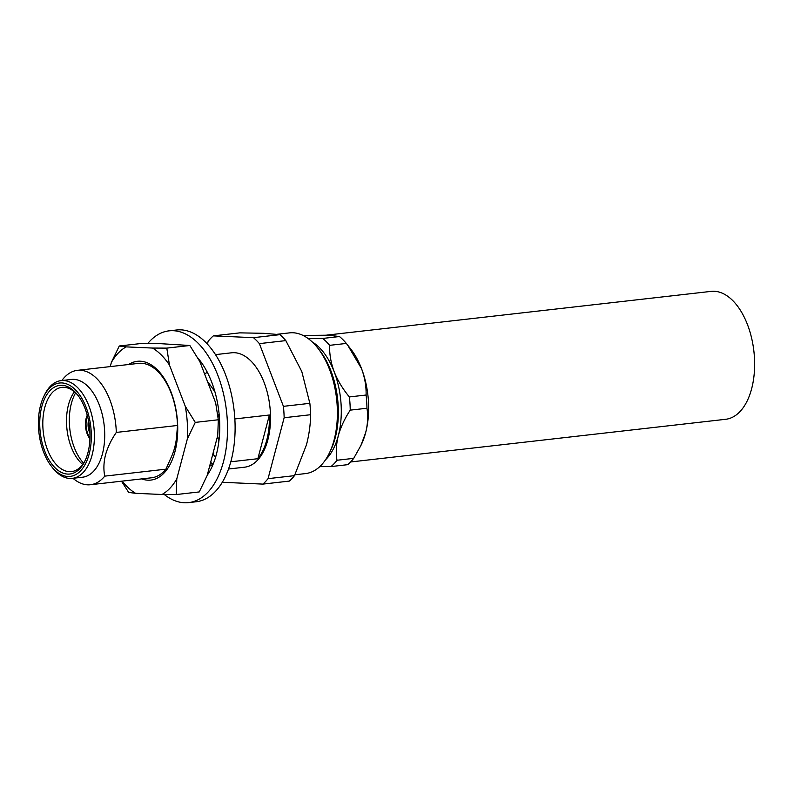 <?xml version="1.0" encoding="UTF-8"?>
<svg xmlns="http://www.w3.org/2000/svg" width="794" height="794" viewBox="0 0 794 794"><rect width="100%" height="100%" fill="white"/><g stroke="black" fill="none" stroke-linecap="round" stroke-linejoin="round"><path stroke-width="1.19" d="M88.491 420.592A11.95 6.64 -96.5 0 0 89.94 433.266M89.95 437.901A15.562 8.645 83.5 0 1 86.754 418.22A15.562 8.645 83.5 0 1 87.469 416.076M89.921 438.735A15.562 8.645 83.5 0 1 86.149 418.289A15.562 8.645 83.5 0 1 87.261 415.272M228.523 469.016L244.602 467.19A57.565 31.968 -96.5 0 0 267.836 439.886A57.565 31.968 -96.5 0 0 263.28 380.395A57.565 31.968 -96.5 0 0 231.59 352.794L215.502 354.62M269.414 415.004A57.565 31.968 83.5 0 1 266.774 440.005A57.565 31.968 83.5 0 1 257.861 458.704L269.414 415.004L234.855 418.934M207.224 475.259A72.651 40.345 -96.5 0 0 216.365 454.466A72.651 40.345 -96.5 0 0 197.577 357.657M90.437 484.727L151.624 477.77A57.565 31.968 83.5 0 0 165.946 469.165L171.613 456.342A52.642 29.239 83.5 0 0 174.66 447.647A52.642 29.239 83.5 0 0 176.526 437.752L177.499 425.465L116.311 432.422C111.289 439.717 107.696 447.191 105.523 454.853C103.657 462.455 103.409 469.552 104.758 476.132A57.565 31.968 -96.5 0 1 90.437 484.727A57.565 31.968 -96.5 0 1 72.998 478.296M128.678 364.506A59.768 33.199 83.5 0 1 167.087 383.323A59.768 33.199 83.5 0 1 174.948 451.736A59.768 33.199 83.5 0 1 141.699 478.901M72.244 478.375L82.576 477.204A49.198 27.324 -96.5 0 0 102.436 453.87A49.198 27.324 -96.5 0 0 98.535 403.034A49.198 27.324 -96.5 0 0 71.45 379.443L61.118 380.614A49.198 27.324 83.5 0 1 88.203 404.206A49.198 27.324 83.5 0 1 92.094 455.041A49.198 27.324 83.5 0 1 72.244 478.375A49.198 27.324 83.5 0 1 52.692 467.944L51.501 466.425A46.995 26.093 -96.5 0 0 89.136 454.108A46.995 26.093 -96.5 0 0 78.09 392.822A46.995 26.093 -96.5 0 0 43.591 396.921A46.995 26.093 -96.5 0 0 40.583 405.297A46.995 26.093 -96.5 0 0 51.501 466.425M116.311 432.422A57.565 31.968 -96.5 0 0 77.425 370.341A57.565 31.968 -96.5 0 0 61.872 380.524M43.591 396.921L44.414 395.174A49.198 27.324 83.5 0 1 61.118 380.614M317.65 347.891L319.645 350.422A67.133 37.278 83.5 0 1 335.237 437.742A67.133 37.278 83.5 0 1 330.939 449.712L329.57 452.63A70.805 39.323 -96.5 0 0 334.095 440.005A70.805 39.323 -96.5 0 0 317.65 347.891A70.805 39.323 -96.5 0 0 289.512 332.875L277.007 334.294M75.599 392.911A44.136 24.515 -96.5 0 0 71.381 403.441A44.136 24.515 -96.5 0 0 83.598 463.14M78.14 395.63A42.39 23.542 -96.5 0 0 61.892 387.373A42.39 23.542 -96.5 0 0 44.782 407.481A42.39 23.542 -96.5 0 0 48.136 451.29A42.39 23.542 -96.5 0 0 71.47 471.616A42.39 23.542 -96.5 0 0 85.454 459.925M74.398 391.839A42.39 23.542 -96.5 0 0 68.483 404.781A42.39 23.542 -96.5 0 0 82.665 464.46M87.896 452.868A44.603 24.773 83.5 0 1 85.047 460.818A44.603 24.773 83.5 0 1 52.295 464.708A44.603 24.773 83.5 0 1 41.814 406.538A44.603 24.773 83.5 0 1 77.544 394.846A44.603 24.773 83.5 0 1 87.896 452.868M164.308 494.523A86.437 48.007 -96.5 0 0 188.605 502.622L196.197 501.758A86.437 48.007 -96.5 0 0 231.084 460.758A86.437 48.007 -96.5 0 0 224.236 371.433A86.437 48.007 -96.5 0 0 176.655 329.986L169.053 330.85A86.437 48.007 -96.5 0 0 147.882 343.365M188.605 502.622A86.437 48.007 -96.5 0 0 223.491 461.622A86.437 48.007 -96.5 0 0 216.643 372.297A86.437 48.007 -96.5 0 0 169.053 330.85M347.633 345.082L361.528 368.624C364.813 377.547 366.332 386.35 366.094 395.025L349.38 396.931C342.839 389.11 337.768 380.713 334.175 371.741C330.89 362.818 329.371 354.015 329.609 345.34L346.323 343.435L350.69 348.953A64.374 35.75 83.5 0 1 361.528 368.624A64.374 35.75 83.5 0 1 365.647 432.69L360.893 445.513L353.707 458.346L336.993 460.252C335.703 452.64 336.14 444.491 338.294 435.807C340.725 427.103 344.705 418.547 350.233 410.141L366.947 408.245C368.237 415.867 367.801 424.016 365.647 432.69A64.374 35.75 83.5 0 1 361.528 444.164L360.893 445.513M326.632 335.128L711.096 291.378A64.374 35.75 83.5 0 1 746.539 322.245A64.374 35.75 83.5 0 1 751.63 388.762A64.374 35.75 83.5 0 1 725.656 419.292L350.63 461.969M319.724 466.654L330.979 466.574A70.805 39.323 -96.5 0 0 336.993 460.252M330.979 466.574L347.693 464.669A70.805 39.323 -96.5 0 0 353.707 458.346M303.05 335.445L328.269 335.197L339.465 336.537L322.741 338.442L308.082 338.502M329.609 345.34A70.805 39.323 -96.5 0 0 322.741 338.442M346.323 343.435A70.805 39.323 -96.5 0 0 339.465 336.537M366.947 408.245A70.805 39.323 -96.5 0 0 366.094 395.025M350.233 410.141A70.805 39.323 -96.5 0 0 349.38 396.931M325.59 459.696A64.374 35.75 -96.5 0 0 338.294 435.807A64.374 35.75 -96.5 0 0 334.175 371.741A64.374 35.75 -96.5 0 0 312.181 341.906M222.439 482.047A81.842 45.456 -96.5 0 0 222.737 482.305L262.874 484.102L289.314 481.095A81.842 45.456 -96.5 0 0 294.495 475.646L306.494 444.739C309.154 434.368 310.514 424.363 310.593 414.726A81.842 45.456 -96.5 0 0 309.858 403.332L301.789 371.523L285.82 340.606A81.842 45.456 -96.5 0 0 279.905 334.661L263.787 333.311L239.768 332.865L213.318 335.872A81.842 45.456 -96.5 0 0 208.137 341.321L207.403 344.1M294.921 474.792L305.521 473.581A70.805 39.323 -96.5 0 0 329.57 452.63M176.218 494.553L199.254 491.933L207.184 475.447L217.755 435.43L218.32 419.778L195.274 422.398L187.354 438.893L176.784 478.901L176.218 494.553L161.956 494.493A77.246 42.896 83.5 0 0 176.784 478.901M195.274 422.398L185.26 406.27A77.246 42.896 83.5 0 1 187.354 438.893M121.502 481.194L128.678 492.429L135.595 493.312A77.246 42.896 83.5 0 1 122.157 481.124M111.349 362.481A77.246 42.896 83.5 0 1 126.177 346.889L119.269 345.995L111.349 362.481L110.257 366.6M169.469 365.081L166.8 348.119L152.537 348.06A77.246 42.896 83.5 0 1 169.469 365.081L185.26 406.27M285.82 340.606L259.38 343.623A81.842 45.456 -96.5 0 0 253.465 337.668L279.905 334.661M310.593 414.726L284.153 417.733A81.842 45.456 -96.5 0 0 283.418 406.339L259.38 343.623M283.418 406.339L309.858 403.332M262.874 484.102A81.842 45.456 -96.5 0 0 268.054 478.653L284.153 417.733M268.054 478.653L294.495 475.646M253.465 337.668L213.318 335.872M212.464 465.76A72.691 19.185 74.9 0 0 212.484 465.284L210.738 461.979M215.611 457.126L213.646 454.982A59.768 23.989 63.7 0 0 213.675 450.863M219.581 420.115A72.691 29.18 63.7 0 0 219.343 419.48L218.271 419.331M219.372 416.939L218.816 416.949A59.768 35.581 59.2 0 0 217.556 413.575M204.584 373.934L207.165 372.396A72.691 43.263 59.2 0 1 207.621 372.892M207.571 381.735A72.691 43.263 59.2 0 1 214.966 391.978M219.343 419.48L218.33 419.976M217.576 436.085A72.691 29.18 63.7 0 1 218.856 441.444M212.484 465.284L209.666 466.038M166.8 348.119L189.845 345.499L156.577 343.425L142.315 343.365L119.269 345.995M135.595 493.312L161.956 494.493M189.845 345.499L199.86 361.627L215.65 402.816L218.32 419.778M152.537 348.06L126.177 346.889M165.946 469.165L104.758 476.132M77.425 370.341L138.613 363.374A57.565 31.968 83.5 0 1 177.499 425.465M257.861 458.704L230.806 461.79M213.298 463.775L211.78 463.954"/></g></svg>

